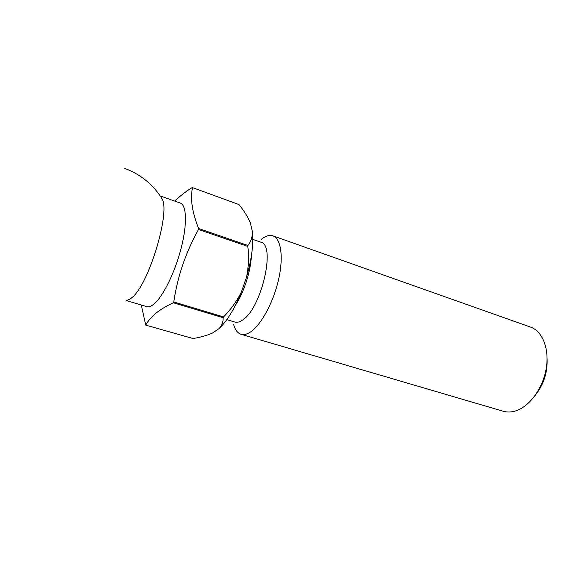 <?xml version="1.0" encoding="UTF-8"?>
<svg xmlns="http://www.w3.org/2000/svg" width="576" height="576" viewBox="0 0 576 576"><rect width="100%" height="100%" fill="white"/><g stroke="black" fill="none" stroke-linecap="round" stroke-linejoin="round"><path stroke-width="0.86" d="M547.085 358.675C547.668 372.377 543.715 384.61 535.205 395.374M241.056 334.282L503.186 411.242C507.046 412.366 511.142 412.279 515.477 410.969C529.272 406.843 542.779 388.642 546.163 368.777C549.634 348.912 542.506 331.178 530.438 327.053L272.909 235.843C281.088 238.543 283.795 257.378 278.388 280.368C273.038 303.336 260.518 325.858 249.948 332.338C246.622 334.39 243.662 335.038 241.056 334.282C237.586 333.166 235.109 329.89 233.64 324.446M160.517 196.387L162.288 199.188C170.179 213.703 148.493 284.688 132.142 297.454L129.931 299.182L126.85 300.406M160.207 195.926L180.302 203.047C186.66 205.085 187.344 224.165 181.13 248.256C174.974 272.318 163.058 296.489 154.066 303.941C151.236 306.302 148.81 307.195 146.794 306.605L126.331 300.6M252.799 239.371L260.705 242.122C276.343 244.541 261.202 309.65 242.107 320.314C239.386 322.092 236.966 322.668 234.842 322.049L226.814 319.644M261.41 239.256C265.687 235.872 269.518 234.734 272.909 235.843M173.772 301.968C177.53 276.473 185.767 252.317 198.497 229.493L247.817 246.427L247.939 245.477L198.648 228.521C192.175 212.501 190.123 198.871 192.499 187.618L238.99 204.581C244.066 210.823 247.874 216.95 250.409 222.977L252.389 231.588C253.67 243.893 251.726 259.034 246.557 277.027L241.459 291.816C234.547 308.858 227.059 321.134 219.002 328.63L212.573 332.993C207.151 335.434 200.642 337.284 193.054 338.537L145.742 325.116C147.938 321.041 151.279 317.117 155.758 313.351C160.38 309.614 166.234 306.086 173.318 302.767L223.085 317.686L223.553 316.915L173.772 301.968L173.318 302.767M198.648 228.521L198.497 229.493M175.075 200.981C179.647 196.279 185.357 191.801 192.204 187.546L192.499 187.618M219.002 328.63L219.002 328.637C222.012 325.382 223.373 321.732 223.085 317.686M145.742 325.116L141.271 304.985M252.389 231.588C252.475 236.887 250.992 241.517 247.939 245.477M247.817 246.427C249.041 256.68 248.623 266.882 246.557 277.027M241.459 291.816C236.83 301.104 230.861 309.47 223.553 316.915M251.359 256.01C250.769 271.188 243.814 292.673 235.404 305.316M162.288 199.188C153.353 184.709 140.803 174.434 124.625 168.358"/></g></svg>
